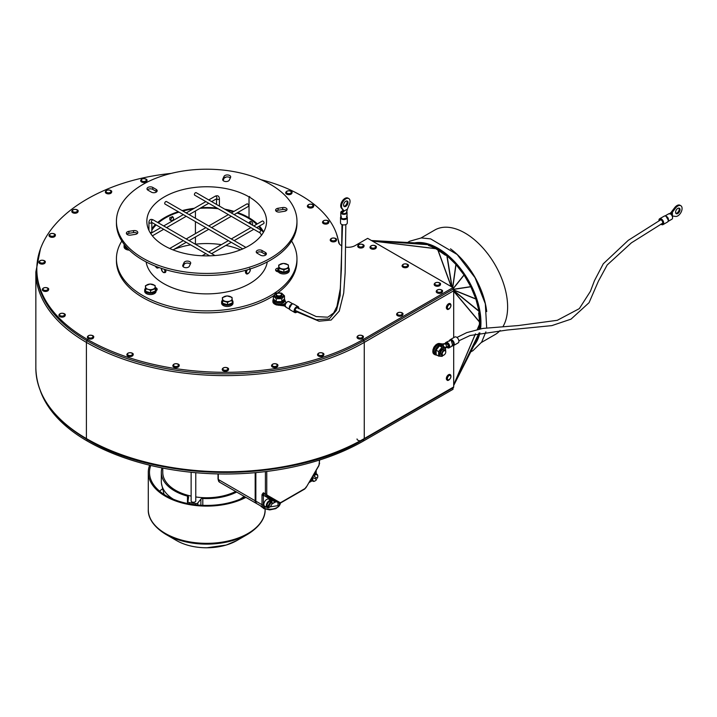 <?xml version="1.0" encoding="UTF-8"?>
<svg xmlns="http://www.w3.org/2000/svg" width="717" height="717" viewBox="0 0 717 717"><rect width="100%" height="100%" fill="white"/><g stroke="black" fill="none" stroke-linecap="round" stroke-linejoin="round"><path stroke-width="1.08" d="M256.695 227.621L263.739 223.561A1.452 0.834 -120 0 0 264.044 222.897A1.452 0.834 -120 0 0 263.408 221.436A1.452 0.834 -120 0 0 262.297 221.051L253.8 225.954M260.244 233.016L194.71 195.176A1.452 0.834 -60 0 1 194.406 194.513A1.452 0.834 -60 0 1 195.042 193.061A1.452 0.834 -60 0 1 196.153 192.667L261.696 230.507A1.452 0.834 -60 0 0 260.576 230.892A1.452 0.834 -60 0 0 259.948 232.353A1.452 0.834 -60 0 0 260.244 233.016L261.571 235.31M234.172 214.616L248.378 206.415A1.452 0.834 -120 0 0 248.378 204.739A1.452 0.834 -120 0 0 246.935 203.906L231.277 212.949M150.113 232.586A1.452 0.834 -0 0 0 151.825 231.761L151.825 222.449A1.452 0.834 -0 0 1 151.404 222.897A1.452 0.834 -0 0 1 149.826 223.077A1.452 0.834 -0 0 1 148.93 222.306C149.244 219.608 150.651 218.793 153.151 219.868A1.452 0.834 120 0 0 151.699 220.702A1.452 0.834 120 0 0 151.699 222.378L209.651 255.835M245.931 247.419L166.461 201.54A1.452 0.834 120 0 0 165.009 202.373A1.452 0.834 120 0 0 165.009 204.049L242.722 248.916M661.208 223.991A2.895 1.676 -120 0 0 662.777 224.206A2.895 1.676 -120 0 0 662.777 220.854A2.895 1.676 -120 0 0 659.873 219.187A2.895 1.676 -120 0 0 659.282 220.648M664.937 215.934L665.932 216.095L668.477 220.495L668.119 221.454M668.235 221.329L671.937 219.187A3.137 1.81 -120 0 0 671.937 215.566A3.137 1.81 -120 0 0 668.8 213.756L665.098 215.889M660.904 224.17A3.379 1.954 -120 0 0 663.01 224.618A3.379 1.954 -120 0 0 663.01 220.719A3.379 1.954 -120 0 0 659.631 218.766A3.379 1.954 -120 0 0 658.977 220.827M672.519 217.09L672.573 217.054A2.653 1.533 60 0 0 670.709 214.105L671.569 211.721L672.385 212.196L675.548 208.082A6.032 3.486 -60 0 1 680.827 205.725A6.032 3.486 -60 0 1 681.15 212.089A6.032 3.486 -60 0 1 675.548 216.435L672.385 215.978L672.385 212.196L671.103 214.383M675.889 213.343A3.137 1.81 120 0 0 678.56 211.39A3.137 1.81 120 0 0 678.918 208.091M677.807 208.387A3.137 1.81 -60 0 1 679.384 208.235A3.137 1.81 -60 0 1 679.384 211.856A3.137 1.81 -60 0 1 676.239 213.666A3.137 1.81 -60 0 1 675.764 211.156A3.137 1.81 -60 0 1 677.807 208.387M680.827 205.725L680.012 205.25A6.032 3.486 120 0 0 674.733 207.607L671.569 211.721M437.218 355.282A5.7 3.289 -60 0 1 436.16 355.014A5.7 3.289 -60 0 1 435.371 350.201A5.7 3.289 -60 0 1 439.396 345.236L437.675 344.958A5.7 3.289 -60 0 0 434.152 349.977A5.7 3.289 -60 0 0 435.076 354.386L436.16 355.014M127.886 248.7A5.7 3.289 180 0 1 125.923 248.028L126.622 249.606A5.7 3.289 180 0 0 129.329 250.134M151.977 292.993A3.379 1.954 180 0 1 151.43 293.128L151.493 293.244A5.7 3.289 180 0 1 145.148 291.326A5.7 3.289 180 0 1 144.682 290.018A5.7 3.289 180 0 1 145.452 288.368M155.302 288.368A5.7 3.289 180 0 1 156.073 290.018A5.7 3.289 180 0 1 152.103 293.154L152.927 294.221A5.7 3.289 180 0 0 156.073 291.281L156.073 290.018M152.363 294.364A5.7 3.289 180 0 1 145.148 292.59A5.7 3.289 180 0 1 144.682 291.281L144.682 290.018M221.616 301.92L221.616 303.183A5.7 3.289 180 0 0 226.662 306.446A5.7 3.289 180 0 0 232.926 303.73L232.711 302.968A5.7 3.289 180 0 1 226.662 305.182A5.7 3.289 180 0 1 221.616 301.92A5.7 3.289 180 0 1 222.387 300.271M232.236 300.271A5.7 3.289 180 0 1 233.007 301.92A5.7 3.289 180 0 1 232.873 302.628L232.837 303.363M233.007 301.92L233.007 303.183A5.7 3.289 180 0 1 232.998 303.372M288.557 267.755A5.7 3.289 180 0 1 289.327 269.404A5.7 3.289 180 0 1 288.207 271.358A5.7 3.289 180 0 1 281.844 272.523A5.7 3.289 180 0 1 277.936 269.404A5.7 3.289 180 0 1 278.707 267.755M289.327 269.404L289.327 270.668A5.7 3.289 180 0 1 288.207 272.621A5.7 3.289 180 0 1 282.883 273.921A5.7 3.289 180 0 1 278.33 271.86A5.7 3.289 180 0 1 277.936 270.668L277.936 269.404M273.231 299.437L273.231 300.701A5.7 3.289 180 0 0 274.898 303.022A5.7 3.289 180 0 0 282.731 303.148L282.014 302.198A5.7 3.289 180 0 1 274.898 301.758A5.7 3.289 180 0 1 273.231 299.437A5.7 3.289 180 0 1 273.347 298.756M276.242 298.756L273.347 296.004L276.036 293.19L281.611 293.119L284.497 295.87L281.817 298.693L276.242 298.756L276.242 301.651L281.817 301.588L284.497 298.765A5.7 3.289 180 0 1 284.622 299.437A5.7 3.289 180 0 1 282.516 301.991L283.161 302.897L282.05 302.251M284.622 299.437L284.622 300.701A5.7 3.289 180 0 1 283.161 302.897M155.257 287.553A3.379 1.954 180 0 1 157.166 289.31A3.379 1.954 180 0 1 156.181 290.69L156.073 290.752M278.33 271.86L278.097 271.824A3.379 1.954 180 0 1 275.588 269.942A3.379 1.954 180 0 1 278.474 268.015M156.709 290.295A3.379 1.954 0 0 0 156.064 289.838M277.936 270.058A3.379 1.954 0 0 0 276.054 270.927M121.818 241.029A90.27 52.117 0 0 0 116.432 258.765A90.27 52.117 0 0 0 183.337 309.099A90.27 52.117 0 0 0 296.963 258.765A90.27 52.117 0 0 0 291.577 241.029M127.518 233.733A90.27 52.117 0 0 0 126.972 234.316M126.416 249.166L126.129 249.391A5.7 3.289 180 0 1 124.068 246.863L124.068 245.599A5.7 3.289 180 0 1 124.328 244.614M146.125 261.929A60.82 35.115 0 0 0 206.693 293.88A60.82 35.115 0 0 0 267.271 261.929M273.5 295.78A90.27 52.117 180 0 1 183.337 311.07A90.27 52.117 180 0 1 116.432 260.728L116.432 258.765M296.963 258.765L296.963 260.728A90.27 52.117 180 0 1 277.766 292.868M345.639 247.069A9.653 5.575 0 0 0 355.04 245.644L367.669 238.349L453.01 287.616L363.573 339.249A195.499 112.874 180 0 1 87.089 339.249A171.659 99.107 180 0 1 36.818 269.171A171.659 99.107 180 0 1 105.587 189.835A154.684 89.302 180 0 1 171.211 173.397M260.979 179.68A154.684 89.302 180 0 1 264.143 180.514A130.467 75.321 180 0 1 338.594 242.176A9.653 5.575 0 0 0 341.794 245.859M363.304 337.214L363.304 337.277A3.137 1.81 180 0 1 363.304 337.277A3.137 1.81 180 0 1 360.167 339.087A3.137 1.81 180 0 1 357.021 337.277A3.137 1.81 180 0 1 357.021 337.241L357.021 337.214A3.137 1.81 0 0 0 357.944 338.496A3.137 1.81 0 0 0 361.359 338.881A3.137 1.81 0 0 0 363.304 337.214C364.478 335.35 357.765 333.799 357.021 337.214A3.137 1.81 0 0 1 357.944 335.932M402.891 314.351L402.891 314.413A3.137 1.81 180 0 1 402.891 314.413A3.137 1.81 180 0 1 399.754 316.224A3.137 1.81 180 0 1 396.618 314.413A3.137 1.81 180 0 1 396.618 314.387L396.618 314.351A3.137 1.81 0 0 0 397.541 315.632A3.137 1.81 0 0 0 400.955 316.027A3.137 1.81 0 0 0 402.891 314.351C404.065 312.487 397.361 310.936 396.618 314.351A3.137 1.81 0 0 1 397.541 313.069M442.488 291.55L442.488 291.487A3.137 1.81 180 0 1 442.488 291.55A3.137 1.81 180 0 1 439.351 293.37A3.137 1.81 180 0 1 436.214 291.55A3.137 1.81 180 0 1 436.214 291.523A3.137 1.81 0 0 0 437.137 292.769A3.137 1.81 0 0 0 440.552 293.163A3.137 1.81 0 0 0 442.488 291.487C443.662 289.632 436.958 288.073 436.214 291.487L436.214 291.55M78.063 211.372L78.063 211.434A3.137 1.81 180 0 1 78.063 211.434A3.137 1.81 180 0 1 74.926 213.245A3.137 1.81 180 0 1 71.79 211.434A3.137 1.81 180 0 1 71.79 211.407L71.79 211.372A3.137 1.81 0 0 0 72.713 212.653A3.137 1.81 0 0 0 76.127 213.048A3.137 1.81 0 0 0 78.063 211.372C79.237 209.516 72.525 207.957 71.79 211.372A3.137 1.81 0 0 1 72.713 210.09M111.619 192.066L111.619 192.004A3.137 1.81 180 0 1 111.619 192.066A3.137 1.81 180 0 1 108.482 193.877A3.137 1.81 180 0 1 105.345 192.066A3.137 1.81 180 0 1 105.345 192.031A3.137 1.81 0 0 0 106.259 193.285A3.137 1.81 0 0 0 109.683 193.68A3.137 1.81 0 0 0 111.619 192.004C112.793 190.139 106.08 188.589 105.345 192.004L105.345 192.066M146.949 180.693A3.137 1.81 180 0 1 146.958 180.72A3.137 1.81 180 0 1 143.812 182.539A3.137 1.81 180 0 1 140.675 180.72A3.137 1.81 180 0 1 140.675 180.693M226.133 177.045A3.137 1.81 180 0 1 224.546 177.753M291.989 192.819A3.137 1.81 180 0 1 291.989 192.855A3.137 1.81 180 0 1 288.852 194.665A3.137 1.81 180 0 1 285.716 192.855A3.137 1.81 180 0 1 285.716 192.819M313.643 206.236L313.643 206.173A3.137 1.81 180 0 1 313.643 206.236A3.137 1.81 180 0 1 310.506 208.047A3.137 1.81 180 0 1 307.36 206.236A3.137 1.81 180 0 1 307.369 206.2A3.137 1.81 0 0 0 308.283 207.446A3.137 1.81 0 0 0 311.707 207.84A3.137 1.81 0 0 0 313.643 206.173C314.817 204.309 308.104 202.75 307.36 206.173L307.36 206.236M328.798 222.315L328.798 222.252A3.137 1.81 180 0 1 328.798 222.315A3.137 1.81 180 0 1 325.661 224.125A3.137 1.81 180 0 1 322.525 222.315A3.137 1.81 180 0 1 322.525 222.279A3.137 1.81 0 0 0 323.439 223.534A3.137 1.81 0 0 0 326.862 223.919A3.137 1.81 0 0 0 328.798 222.252C329.972 220.388 323.259 218.837 322.525 222.252L322.525 222.315M336.497 240.007L336.497 240.07A3.137 1.81 180 0 1 336.497 240.07A3.137 1.81 180 0 1 333.36 241.889A3.137 1.81 180 0 1 330.223 240.07A3.137 1.81 180 0 1 330.223 240.043L330.223 240.007A3.137 1.81 0 0 0 331.146 241.288A3.137 1.81 0 0 0 334.561 241.683A3.137 1.81 0 0 0 336.497 240.007C337.671 238.152 330.967 236.592 330.223 240.007A3.137 1.81 0 0 1 331.146 238.725M408.358 265.899A3.137 1.81 180 0 1 408.358 265.935A3.137 1.81 180 0 1 405.222 267.746A3.137 1.81 180 0 1 402.085 265.935A3.137 1.81 180 0 1 402.085 265.899L402.085 265.873A3.137 1.81 0 0 0 402.999 267.154A3.137 1.81 0 0 0 406.422 267.549A3.137 1.81 0 0 0 408.358 265.873L408.358 265.935M440.444 284.425A3.137 1.81 180 0 1 440.444 284.461A3.137 1.81 180 0 1 437.307 286.271A3.137 1.81 180 0 1 434.17 284.461A3.137 1.81 180 0 1 434.17 284.425M370.913 246.065A3.137 1.81 0 0 0 369.999 247.347C370.734 243.932 377.447 245.483 376.273 247.347A3.137 1.81 180 0 1 376.273 247.41A3.137 1.81 180 0 1 373.136 249.22A3.137 1.81 180 0 1 369.999 247.41A3.137 1.81 180 0 1 369.999 247.383A3.137 1.81 0 0 0 370.913 248.629A3.137 1.81 0 0 0 374.337 249.023A3.137 1.81 0 0 0 376.273 247.347L376.273 247.41M363.985 246.2A3.137 1.81 180 0 1 363.985 246.227A3.137 1.81 180 0 1 360.848 248.037A3.137 1.81 180 0 1 357.711 246.227A3.137 1.81 180 0 1 357.711 246.2M55.299 235.481A3.137 1.81 180 0 1 55.299 235.517A3.137 1.81 180 0 1 52.162 237.327A3.137 1.81 180 0 1 49.016 235.517A3.137 1.81 180 0 1 49.016 235.481M45.207 262.234L45.207 262.297A3.137 1.81 180 0 1 45.207 262.297A3.137 1.81 180 0 1 42.07 264.116A3.137 1.81 180 0 1 38.933 262.297A3.137 1.81 180 0 1 38.933 262.27L38.933 262.234A3.137 1.81 0 0 0 39.847 263.515A3.137 1.81 0 0 0 43.271 263.91A3.137 1.81 0 0 0 45.207 262.234C46.381 260.379 39.668 258.819 38.933 262.234A3.137 1.81 0 0 1 39.847 260.952M48.595 289.578L48.595 289.641A3.137 1.81 180 0 1 48.595 289.641A3.137 1.81 180 0 1 45.458 291.452A3.137 1.81 180 0 1 42.321 289.641A3.137 1.81 180 0 1 42.321 289.614L42.321 289.578A3.137 1.81 0 0 0 43.235 290.86A3.137 1.81 0 0 0 46.659 291.254A3.137 1.81 0 0 0 48.595 289.578C49.769 287.723 43.056 286.164 42.321 289.578A3.137 1.81 0 0 1 43.235 288.297M65.184 315.301A3.137 1.81 180 0 1 65.184 315.328A3.137 1.81 180 0 1 62.047 317.138A3.137 1.81 180 0 1 58.911 315.328A3.137 1.81 180 0 1 58.911 315.301M93.64 337.214L93.64 337.277A3.137 1.81 180 0 1 93.64 337.277A3.137 1.81 180 0 1 90.503 339.087A3.137 1.81 180 0 1 87.366 337.277A3.137 1.81 180 0 1 87.366 337.241L87.366 337.214A3.137 1.81 0 0 0 88.29 338.496A3.137 1.81 0 0 0 91.704 338.881A3.137 1.81 0 0 0 93.64 337.214C94.814 335.35 88.11 333.799 87.366 337.214A3.137 1.81 0 0 1 88.29 335.932M133.129 354.736A3.137 1.81 180 0 1 133.138 354.772A3.137 1.81 180 0 1 129.992 356.582A3.137 1.81 180 0 1 126.855 354.772A3.137 1.81 180 0 1 126.855 354.736M179.125 365.769L179.125 365.706A3.137 1.81 180 0 1 179.125 365.769A3.137 1.81 180 0 1 175.988 367.579A3.137 1.81 180 0 1 172.842 365.769A3.137 1.81 180 0 1 172.851 365.733A3.137 1.81 0 0 0 173.765 366.987A3.137 1.81 0 0 0 177.189 367.373A3.137 1.81 0 0 0 179.125 365.706C180.299 363.842 173.586 362.291 172.842 365.706L172.842 365.769M228.472 369.488A3.137 1.81 180 0 1 228.472 369.515A3.137 1.81 180 0 1 225.335 371.325A3.137 1.81 180 0 1 222.198 369.515A3.137 1.81 180 0 1 222.198 369.488M277.82 365.769L277.82 365.706A3.137 1.81 180 0 1 277.82 365.769A3.137 1.81 180 0 1 274.683 367.579A3.137 1.81 180 0 1 271.546 365.769A3.137 1.81 180 0 1 271.546 365.733A3.137 1.81 0 0 0 272.469 366.987A3.137 1.81 0 0 0 275.884 367.373A3.137 1.81 0 0 0 277.82 365.706C278.994 363.842 272.29 362.291 271.546 365.706L271.546 365.769M323.806 354.736A3.137 1.81 180 0 1 323.806 354.772A3.137 1.81 180 0 1 320.669 356.582A3.137 1.81 180 0 1 317.532 354.772A3.137 1.81 180 0 1 317.532 354.736M298.819 308.731A3.379 1.954 120 0 0 298.155 306.679A3.379 1.954 120 0 0 294.777 308.633A3.379 1.954 120 0 0 294.777 312.531A3.379 1.954 120 0 0 296.067 312.558L296.874 312.092A3.379 1.954 120 0 0 296.892 312.074M279.209 305.254A5.306 3.065 180 0 1 278.232 305.236L278.232 305.128M276.959 304.94L276.896 305.03A5.306 3.065 180 0 1 275.695 304.626L275.695 304.582M230.309 177.968A3.379 1.954 0 0 0 226.948 176.929A3.379 1.954 0 0 0 224.045 178.363L223.059 180.487M222.799 179.089L224.045 176.391A3.379 1.954 180 0 1 227.755 174.966A3.379 1.954 180 0 1 230.695 176.902A3.379 1.954 180 0 1 230.578 177.404L229.323 180.092A3.379 1.954 180 0 1 225.622 181.526A3.379 1.954 180 0 1 222.682 179.591A3.379 1.954 180 0 1 222.799 179.089L222.799 180.092M151.404 192.147L147.989 190.184A3.379 1.954 180 0 1 146.994 188.804A3.379 1.954 180 0 1 149.082 187.003A3.379 1.954 180 0 1 152.766 187.424L156.181 189.396A3.379 1.954 180 0 1 157.166 190.776A3.379 1.954 180 0 1 155.087 192.577A3.379 1.954 180 0 1 151.404 192.147M156.709 191.753A3.379 1.954 0 0 0 156.181 191.367L152.766 189.396A3.379 1.954 0 0 0 147.46 189.79M135.298 234.378L130.637 235.104A3.379 1.954 180 0 1 126.38 233.222A3.379 1.954 180 0 1 128.89 231.331L133.55 230.614A3.379 1.954 180 0 1 137.807 232.496A3.379 1.954 180 0 1 135.298 234.378M137.341 233.482A3.379 1.954 0 0 0 133.55 232.586L128.89 233.303A3.379 1.954 0 0 0 126.846 234.208M190.597 263.551L189.351 266.24A3.379 1.954 180 0 1 185.64 267.674A3.379 1.954 180 0 1 182.701 265.738A3.379 1.954 180 0 1 182.817 265.227L184.072 262.539A3.379 1.954 180 0 1 187.773 261.113A3.379 1.954 180 0 1 190.713 263.04A3.379 1.954 180 0 1 190.597 263.551M190.328 264.116A3.379 1.954 0 0 0 186.967 263.076A3.379 1.954 0 0 0 184.072 264.51L183.086 266.634M265.935 254.822A3.379 1.954 0 0 0 265.407 254.427L261.992 252.456A3.379 1.954 0 0 0 256.686 252.85M261.992 250.484L265.407 252.456A3.379 1.954 180 0 1 266.401 253.836A3.379 1.954 180 0 1 264.313 255.637A3.379 1.954 180 0 1 260.63 255.216L257.215 253.244A3.379 1.954 180 0 1 256.229 251.864A3.379 1.954 180 0 1 258.308 250.063A3.379 1.954 180 0 1 261.992 250.484L261.992 252.456M116.432 221.32L116.432 223.292A90.27 52.117 0 0 0 142.871 260.137A90.27 52.117 0 0 0 241.244 271.438A90.27 52.117 0 0 0 296.963 223.292L296.963 221.32A90.27 52.117 0 0 0 206.693 169.203A90.27 52.117 0 0 0 116.432 221.32A90.27 52.117 0 0 0 142.871 258.174A90.27 52.117 0 0 0 241.244 269.467A90.27 52.117 0 0 0 296.963 221.32M286.549 210.404A3.379 1.954 0 0 0 282.758 209.498L278.097 210.224A3.379 1.954 0 0 0 276.054 211.121M278.097 208.253L282.758 207.536A3.379 1.954 180 0 1 287.015 209.418A3.379 1.954 180 0 1 284.506 211.3L279.845 212.026A3.379 1.954 180 0 1 275.588 210.135A3.379 1.954 180 0 1 278.097 208.253L278.097 210.224M249.023 196.879L249.704 196.485A60.82 35.115 180 0 1 249.713 196.494L249.032 196.888L249.032 217.78L249.023 196.879A59.861 34.559 0 0 0 183.794 189.387A59.861 34.559 0 0 0 146.842 221.32A59.861 34.559 0 0 0 206.693 255.879A59.861 34.559 0 0 0 266.554 221.32A59.861 34.559 0 0 0 249.032 196.888M446.996 309.054L447.058 309.081A3.137 1.81 -60 0 1 446.996 309.054A3.137 1.81 -60 0 1 446.996 305.424A3.137 1.81 -60 0 1 450.142 303.614A3.137 1.81 -60 0 1 450.168 303.632A3.137 1.81 120 0 0 448.627 303.802A3.137 1.81 120 0 0 446.574 306.571A3.137 1.81 120 0 0 447.058 309.081C448.08 311.026 452.786 305.998 450.195 303.649L450.142 303.614M446.996 380.001L447.058 380.028A3.137 1.81 -60 0 1 446.996 380.001A3.137 1.81 -60 0 1 446.996 376.371A3.137 1.81 -60 0 1 450.142 374.561A3.137 1.81 -60 0 1 450.168 374.579A3.137 1.81 120 0 0 448.627 374.749A3.137 1.81 120 0 0 446.574 377.518A3.137 1.81 120 0 0 447.058 380.028C448.08 381.973 452.786 376.945 450.195 374.597L450.142 374.561M418.943 243.099L371.451 240.527L418.979 243.099L427.753 244.631L435.873 248.718L445.096 255.046L446.834 255.584L456.021 264.555L464.007 274.952L470.836 286.773L475.846 298.89L478.974 311.035L479.485 324.263L478.947 329.121M478.992 333.055L475.909 341.695L453.691 385.486L475.891 341.74M428.452 245.438A60.345 34.837 60 0 1 435.586 248.629M435.811 248.754A60.345 34.837 60 0 1 437.728 249.857M437.962 250A60.345 34.837 60 0 1 445.096 255.046M478.615 313.114A60.345 34.837 60 0 1 479.422 321.816M479.431 322.085A60.345 34.837 60 0 1 479.431 324.299M479.422 324.559A60.345 34.837 60 0 1 479.108 329.094M421.094 237.936L434.78 230.032A60.345 34.837 60 0 1 489.926 256.758A60.345 34.837 60 0 1 503.092 326.405M500.152 330.456A60.345 34.837 60 0 1 495.124 334.552L481.43 342.457M40.439 391.097A171.659 99.107 180 0 0 87.089 440.937A195.499 112.874 180 0 0 363.573 440.937L453.01 389.304L453.01 387.816M36.818 269.171L36.818 270.739A171.659 99.107 180 0 0 87.089 340.817A195.499 112.874 180 0 0 363.573 340.817L453.01 289.193L453.01 287.616M479.019 311.339L453.691 290.743A1.452 0.834 -120 0 0 452.965 289.211M40.439 248.924L35.85 271.922A172.618 99.663 0 0 0 86.407 342.394A196.467 113.429 0 0 0 364.263 342.394L453.691 290.761L453.691 337.671M453.691 345.469L453.691 386.938L364.263 438.571A1.452 0.834 60 0 1 363.958 439.234L453.386 387.601A1.452 0.834 -120 0 0 453.691 386.938M432.934 350.308L432.898 350.29A5.306 3.065 -60 0 1 433.158 349.045L433.265 349.036M433.758 347.853L433.642 347.781A5.306 3.065 -60 0 1 434.341 346.58L434.448 346.652M435.228 345.63L435.183 345.531A5.306 3.065 -60 0 1 436.133 344.689L436.169 344.707M276.072 295.063A2.895 1.676 0 0 0 276.027 295.341A2.895 1.676 0 0 0 276.879 296.515A2.895 1.676 0 0 0 280.033 296.883A2.895 1.676 0 0 0 281.817 295.341A2.895 1.676 0 0 0 281.781 295.063M277.022 293.522A2.895 1.676 -0 0 0 276.879 293.603A2.895 1.676 -0 0 0 276.027 294.786A2.895 1.676 -0 0 0 276.879 295.969A2.895 1.676 -0 0 0 280.033 296.327A2.895 1.676 -0 0 0 281.817 294.786A2.895 1.676 -0 0 0 280.974 293.603A2.895 1.676 -0 0 0 280.822 293.522M280.974 293.603L280.697 293.441A2.509 1.452 180 0 1 280.697 295.494A2.509 1.452 180 0 1 277.147 295.494A2.509 1.452 180 0 1 277.147 293.441A2.509 1.452 180 0 1 280.697 293.441L280.974 293.603M281.817 298.693L281.817 301.588L282.516 301.991M282.014 302.198L281.189 301.723M273.347 296.004L273.347 298.899L276.242 301.651M284.497 295.87L284.497 298.765M276.852 297.51A4.293 2.483 0 0 0 283.224 295.287A4.293 2.483 0 0 0 276.699 293.217A4.293 2.483 0 0 0 276.852 297.51M284.622 299.545A6.032 3.486 180 0 1 284.801 299.912L285.993 302.888L282.713 304.779L282.713 305.72L277.569 305.039A6.032 3.486 0 0 1 272.89 301.642L272.89 300.701A6.032 3.486 180 0 1 273.231 299.545M285.249 304.788L277.569 304.089A6.032 3.486 180 0 1 272.89 300.701M286.881 302.215L286.827 302.18A2.653 1.533 -60 0 0 285.205 305.272L282.713 305.72M292.697 303.802L288.996 301.669A3.137 1.81 120 0 0 285.859 303.479A3.137 1.81 120 0 0 285.859 307.1L289.551 309.233M289.677 309.359L289.31 308.418L291.846 304.008L292.85 303.847M298.514 308.552A2.895 1.676 120 0 0 297.913 307.1A2.895 1.676 120 0 0 295.019 308.767A2.895 1.676 120 0 0 295.019 312.11A2.895 1.676 120 0 0 296.587 311.895M286.379 271.304A4.284 2.474 180 0 1 285.456 271.644M282.346 271.761A4.284 2.474 180 0 1 281.019 271.367M288.458 266.124A4.831 2.787 -0 0 0 285.859 263.775A4.831 2.787 -0 0 0 281.037 263.901A4.831 2.787 -0 0 0 278.814 266.374A4.831 2.787 -0 0 0 281.405 268.723A4.831 2.787 -0 0 0 286.226 268.597A4.831 2.787 -0 0 0 288.458 266.124L288.575 268.086L283.878 269.816L278.931 268.328L278.689 265.111L283.385 263.39L288.333 264.869L288.458 266.124M288.575 268.086L288.575 270.497L283.878 272.227L278.931 270.739L278.931 268.328M283.878 272.227L283.878 269.816M278.931 270.739L278.689 265.111M232.254 302.583L232.873 302.628M232.711 302.968L232.254 302.941M230.058 303.82A4.284 2.474 180 0 1 229.135 304.16M226.025 304.277A4.284 2.474 180 0 1 224.699 303.883M229.906 301.113A4.831 2.787 -0 0 0 232.138 298.639A4.831 2.787 -0 0 0 229.539 296.291A4.831 2.787 -0 0 0 224.717 296.417A4.831 2.787 -0 0 0 222.485 298.89A4.831 2.787 -0 0 0 225.084 301.239A4.831 2.787 -0 0 0 229.906 301.113L227.558 302.332L222.611 300.844L222.369 297.627L227.065 295.906L232.012 297.385L232.254 300.602L229.906 301.113M232.254 300.602L232.254 303.013L227.558 304.743L222.611 303.255L222.369 297.627M222.611 303.255L222.611 300.844M227.558 304.743L227.558 302.332M151.592 292.482L152.103 293.154M149.091 292.375A4.284 2.474 180 0 1 147.765 291.98M153.124 291.918A4.284 2.474 180 0 1 152.201 292.258M148.15 289.336A4.831 2.787 0 0 0 152.972 289.211A4.831 2.787 0 0 0 155.204 286.737A4.831 2.787 0 0 0 152.604 284.389A4.831 2.787 0 0 0 147.783 284.515A4.831 2.787 0 0 0 145.551 286.988A4.831 2.787 0 0 0 148.15 289.336L145.676 288.942L145.434 285.733L150.131 284.004L155.078 285.483L155.32 288.7L150.624 290.43L148.15 289.336M155.32 288.7L155.32 291.111L150.624 292.841L145.676 291.353L145.434 285.733M145.676 291.353L145.676 288.942M150.624 292.841L150.624 290.43M126.129 249.391L125.484 247.768A5.7 3.289 180 0 1 124.068 245.599M124.946 245.384L125.063 246.935L126.694 247.419L125.923 248.028M125.484 247.768L126.138 247.257M125.063 246.935L125.063 245.528M290.555 465.951A195.499 112.874 180 0 1 160.115 465.951M357.021 438.965A3.137 1.81 0 0 0 359.97 440.767A3.137 1.81 0 0 0 363.277 439.18M191.134 496.101A43.925 25.364 180 0 1 175.638 490.32A43.925 25.364 180 0 1 162.768 472.386L162.768 468.058M235.651 491.459A43.925 25.364 180 0 1 195.768 496.953M270.847 501.084L270.757 500.457A4.042 2.339 120 0 0 267.817 501.972A4.042 2.339 120 0 0 266.303 505.763A4.042 2.339 120 0 0 266.787 507.331L267.387 507.089A3.549 2.052 -60 0 1 267.728 503.289A3.549 2.052 -60 0 1 270.847 501.084L267.387 507.089M270.757 500.457L269.753 499.839A4.069 2.348 -60 0 1 270.201 500.018A4.069 2.348 -60 0 1 270.524 500.287L271.626 501.533A3.549 2.052 -60 0 1 272.012 502.913A3.549 2.052 -60 0 1 269.547 507.188A3.549 2.052 -60 0 1 268.158 507.537L266.527 507.206A4.069 2.348 -60 0 1 266.132 507.062A4.069 2.348 -60 0 1 265.756 506.758L266.787 507.331M267.566 507.779A4.042 2.339 120 0 0 269.216 507.385A4.042 2.339 120 0 0 269.386 507.277M272.012 502.725A4.042 2.339 120 0 0 272.021 502.527A4.042 2.339 120 0 0 271.537 500.896M266.132 507.062L264.743 506.301A4.105 2.366 -60 0 1 263.874 504.409A4.105 2.366 -60 0 1 265.675 500.26A4.105 2.366 -60 0 1 268.848 499.193L270.201 500.018M317.756 476.321A4.042 2.339 120 0 0 317.756 476.115A4.042 2.339 120 0 0 316.95 474.224A4.042 2.339 120 0 0 313.302 475.891L313.894 476.231A3.549 2.052 -60 0 1 316.475 474.663A3.549 2.052 -60 0 1 317.756 476.509A3.549 2.052 -60 0 1 317.362 478.239L316.26 477.603A4.069 2.348 -60 0 1 315.489 478.938M316.26 477.603L313.302 475.891M313.894 476.231L317.362 478.239M313.123 477.576L316.591 479.574A3.549 2.052 -60 0 1 315.283 480.775A3.549 2.052 -60 0 1 313.051 480.587A3.549 2.052 -60 0 1 313.123 477.576L312.531 477.235A4.042 2.339 120 0 0 312.038 479.359A4.042 2.339 120 0 0 312.908 481.224A4.042 2.339 120 0 0 314.951 480.982A4.042 2.339 120 0 0 315.122 480.874M271.626 501.533L268.158 507.537M269.959 506.901L277.981 505.664A1.927 1.111 0 0 0 279.352 504.876L280.186 503.065M255.512 472.637L255.512 500.565A5.306 3.065 120 0 0 256.05 502.492M255.852 501.156A5.79 3.343 120 0 0 257.053 503.809L263.193 507.358A5.79 3.343 120 0 1 261.992 504.705L255.852 501.156L255.852 472.611M256.731 503.576A5.79 3.343 -60 0 1 256.363 503.415A5.79 3.343 -60 0 1 255.171 500.762L255.171 472.673M265.407 471.598L265.407 493.95A3.863 2.232 120 0 0 266.204 495.725L278.59 502.868L266.204 495.725A0.968 0.789 -60 0 0 267.369 495.277A2.895 1.676 -60 0 1 266.769 493.95L266.769 471.428M271.824 504.087L274.817 502.357A0.968 0.556 -120 0 0 275.014 501.918L263.363 495.187A0.968 0.556 180 0 1 261.992 495.187L261.992 504.705A0.968 0.556 0 0 0 263.363 504.705L263.363 492.767L262.099 494.407A0.968 0.69 16.3 0 0 263.229 494.694A0.968 0.789 120 0 1 264.161 494.542A3.863 2.232 -60 0 1 263.363 492.767L265.407 493.95A0.968 0.556 0 0 0 266.769 493.95M276.744 501.801L275.453 502.088L276.547 501.685A3.863 2.232 -60 0 1 276.547 501.685L276.547 501.685A0.968 0.789 120 0 0 275.615 501.846L271.922 503.701M195.768 472.691L195.768 500.923A2.321 1.335 180 0 1 195.696 501.273A2.321 1.335 180 0 1 193.151 502.25A2.321 1.335 180 0 1 191.134 500.923L191.134 472.252M236.682 492.05A45.377 26.197 180 0 1 202.803 498.485A1.927 1.111 0 0 0 200.885 499.131L197.802 502.949A1.927 1.111 180 0 1 195.553 503.558L189.36 502.599A1.927 1.111 180 0 1 187.926 501.524A1.927 1.111 180 0 1 187.935 501.425L188.571 497.222A1.927 1.111 0 0 0 188.58 497.123A1.927 1.111 0 0 0 187.469 496.119A45.377 26.197 180 0 1 161.325 472.386L161.325 481.457A45.377 26.197 0 0 0 173.362 499.22M240.034 499.22A45.377 26.197 0 0 0 244.067 496.316M161.325 472.386A45.377 26.197 180 0 1 161.988 467.905M449.371 341.158L450.195 339.688L454.829 337.008A3.379 1.954 60 0 1 455.851 336.9A3.379 1.954 60 0 1 458.575 339.715A3.379 1.954 60 0 1 458.208 342.86L453.574 345.54A3.379 1.954 -120 0 0 453.942 342.394A3.379 1.954 -120 0 0 451.217 339.58A3.379 1.954 -120 0 0 450.195 339.688A3.379 1.954 -120 0 0 449.729 340.181M452.794 345.711L451.011 339.813L449.649 340.279M445.58 350.747A4.293 2.483 120 0 0 445.176 348.838A4.293 2.483 120 0 0 441.412 349.555A4.293 2.483 120 0 0 439.611 354.691A4.293 2.483 120 0 0 442.873 355.444M445.768 351.787A2.895 1.676 120 0 0 445.768 351.626A2.895 1.676 120 0 0 445.768 351.617A2.895 1.676 120 0 0 445.167 350.299L444.011 349.627A2.895 1.676 120 0 0 441.78 350.398A2.895 1.676 120 0 0 440.516 353.32A2.895 1.676 120 0 0 441.116 354.646L442.272 355.309A2.895 1.676 120 0 0 443.724 355.166A2.895 1.676 120 0 0 443.868 355.085M443.178 355.399L442.075 356.358L438.643 356.107L438.607 351.581L442.004 347.306L445.436 347.557L445.696 351.025M445.436 347.557L442.927 346.114L439.494 345.854L436.097 350.129L436.142 354.655L438.643 356.107M438.607 351.581L436.097 350.129M442.004 347.306L439.494 345.854M445.167 350.299A2.895 1.676 120 0 0 442.936 351.07A2.895 1.676 120 0 0 441.672 353.983A2.895 1.676 120 0 0 442.272 355.309M445.768 351.939A2.509 1.452 -60 0 1 443.993 355.014A2.509 1.452 -60 0 1 442.219 353.983A2.509 1.452 -60 0 1 443.993 350.909A2.509 1.452 -60 0 1 445.768 351.939L445.768 351.617M439.396 345.935L439.396 345.236M438.114 345.011L439.835 345.056A5.7 3.289 -60 0 1 441.86 345.155A5.7 3.289 -60 0 1 442.694 346.069M439.835 345.056L439.835 345.809M438.105 344.698A5.7 3.289 -60 0 1 440.767 344.518L441.86 345.155M436.07 354.96A6.032 3.486 -60 0 1 434.905 354.682A6.032 3.486 -60 0 1 434.583 348.31A6.032 3.486 -60 0 1 440.184 343.972L443.348 344.429L443.348 346.356M445.32 343.318A3.137 1.81 60 0 1 445.911 342.439A3.137 1.81 60 0 1 446.852 342.341A3.137 1.81 60 0 1 449.389 344.949A3.137 1.81 60 0 1 449.048 347.87A3.137 1.81 60 0 1 447.3 347.611M448.994 346.141A2.653 1.533 -120 0 0 447.139 343.183L447.139 344.133A1.497 0.86 -120 0 1 448.197 345.926L449.335 345.944A2.653 1.533 -120 0 0 448.08 343.452A2.653 1.533 -120 0 0 446.153 342.86A2.653 1.533 -120 0 0 445.992 342.977M448.627 347.539A2.653 1.533 -120 0 0 448.806 347.458A2.653 1.533 -120 0 0 449.335 346.526L448.295 345.952M449.335 345.944A2.653 1.533 60 0 1 449.335 346.526M446.225 344.205A1.497 0.86 -120 0 0 446.082 344.743A1.497 0.86 -120 0 0 447.139 346.58A1.497 0.86 -120 0 0 447.883 346.652A1.497 0.86 -120 0 0 448.197 346.006M445.185 347.413L447.139 346.58L447.139 347.521A2.653 1.533 -120 0 0 448.466 347.655A2.653 1.533 -120 0 0 448.994 346.723M446.153 342.86L445.804 343.058A2.653 1.533 -120 0 1 446.261 342.932A2.653 1.533 -120 0 1 447.139 343.183L442.523 343.954L439.36 343.497A6.032 3.486 120 0 0 433.758 347.844A6.032 3.486 120 0 0 434.081 354.207L434.905 354.682M447.139 344.133L442.523 343.954M444.657 343.595L445.813 343.058A2.653 1.533 -120 0 0 445.795 343.067M447.139 347.521L445.445 347.602M195.427 210.977L195.427 218.264L195.436 210.968M195.427 221.607L195.427 233.643L195.436 221.607M221.41 244.649A58.409 33.726 0 0 0 195.436 244.192L195.436 236.977L195.427 244.165A58.409 33.726 0 0 0 195.311 244.21M192.998 209.032A58.409 33.726 0 0 0 182.88 211.022M178.999 212.124A58.409 33.726 0 0 0 158.367 222.879M156.136 224.932A58.409 33.726 0 0 0 151.825 230.256M261.75 230.542A58.409 33.726 0 0 0 258.703 226.464M256.632 224.313A58.409 33.726 0 0 0 236.995 212.985M233.285 211.784A58.409 33.726 0 0 0 226.222 210.027M218.219 208.755A58.409 33.726 0 0 0 200.034 208.306M190.65 244.864A58.409 33.726 0 0 0 174.07 249.31M240.562 249.812A58.409 33.726 0 0 0 225.855 245.429M171.632 220.585L169.938 220.074L169.759 217.744L172.6 216.543L173.55 218.031A1.73 1.12 127 0 0 172.474 217.565A1.73 1.12 127 0 0 171.166 218.685A1.73 1.12 127 0 0 171.632 220.585A1.73 1.12 127 0 0 173.147 219.725A1.73 1.12 127 0 0 173.55 218.031M252.518 225.21L252.554 225.183C252.922 222.826 252.169 221.571 250.287 221.419L249.086 222.584A1.73 0.905 -115.8 0 0 248.924 223.139M194.28 208.288A59.377 34.282 0 0 0 182.154 210.601M178.291 211.712A59.377 34.282 0 0 0 157.668 222.476M155.428 224.529A59.377 34.282 0 0 0 151.825 228.723M263.605 232.03A59.377 34.282 0 0 0 259.42 226.052M257.331 223.91A59.377 34.282 0 0 0 237.703 212.582M234.002 211.372A59.377 34.282 0 0 0 224.69 209.149M217.009 208.055A59.377 34.282 0 0 0 201.119 207.688M165.636 269.7A3.137 1.81 60 0 1 165.26 272.514A3.137 1.81 60 0 1 165.233 272.532A3.137 1.81 -120 0 0 165.564 269.682M246.065 270.184A3.137 1.891 122.2 0 0 246.164 273.544A3.137 1.891 -57.8 0 1 246.119 273.509A3.137 1.891 -57.8 0 1 245.985 270.21M251.12 224.403A1.73 0.905 -115.8 0 0 250.269 222.754A1.73 0.905 -115.8 0 0 249.157 222.512A1.73 0.905 -115.8 0 0 249.086 222.584M158.565 267.378A3.137 1.47 68 0 1 158.054 268.015A3.137 1.47 68 0 1 158.018 268.033M245.913 497.383A58.409 33.726 180 0 1 183.023 503.217A58.409 33.726 180 0 1 148.285 472.386A58.409 33.726 180 0 1 149.638 465.19M159.595 491.127A57.199 33.027 180 0 1 162.347 489.003M245.053 496.89A57.199 33.027 180 0 1 183.48 502.572A57.199 33.027 180 0 1 149.495 472.386A57.199 33.027 180 0 1 150.767 465.458M340.772 216.857L342.341 219.008L346.768 218.264L347.046 216.857M346.58 211.578A3.137 1.81 180 0 1 347.046 212.528A3.137 1.81 180 0 1 342.403 214.123A3.137 1.81 180 0 1 340.772 212.528A3.137 1.81 180 0 1 342.296 210.977M346.463 216.193L347.288 217.618L347.288 222.978A3.379 1.954 180 0 1 342.287 224.69A3.379 1.954 180 0 1 340.53 222.978L340.53 217.618A3.379 1.954 0 0 0 342.287 219.33A3.379 1.954 0 0 0 346.876 218.56A3.379 1.954 0 0 0 347.288 217.618A3.379 1.954 0 0 0 347.091 216.964M341.274 212.331A2.653 1.533 0 0 0 341.256 212.528A2.653 1.533 0 0 0 343.909 214.069A2.653 1.533 0 0 0 346.562 212.528A2.653 1.533 0 0 0 346.544 212.331M342.215 211.354A2.653 1.533 180 0 1 342.296 211.309L342.887 212.223M342.816 212.349L342.816 211.551L341.794 211.21A2.653 1.533 0 0 0 341.256 212.142A2.653 1.533 0 0 0 342.027 213.218L344.142 211.013L342.17 208.504A6.032 3.486 -60 0 1 343.129 201.477A6.032 3.486 -60 0 1 348.803 198.573A6.032 3.486 -60 0 1 349.403 204.327L347.422 209.122L344.142 211.013L343.326 210.538L342.959 212.259M342.816 211.551A1.497 0.86 0 0 0 342.412 212.142A1.497 0.86 0 0 0 342.627 212.59M343.309 210.646A2.653 1.533 0 0 0 342.296 210.915M342.027 213.218A2.653 1.533 0 0 0 343.12 213.603A2.653 1.533 0 0 0 345.782 213.218A2.653 1.533 0 0 0 346.562 212.142L346.562 212.142A2.653 1.533 0 0 0 346.562 212.115M346.562 212.528L347.422 209.122M348.005 202.517A3.137 1.81 -60 0 1 346.634 205.68A3.137 1.81 -60 0 1 344.214 206.523A3.137 1.81 -60 0 1 344.214 202.893A3.137 1.81 -60 0 1 347.351 201.083A3.137 1.81 -60 0 1 348.005 202.517M343.864 206.191A3.137 1.81 120 0 0 347.18 202.051A3.137 1.81 120 0 0 346.894 200.939M348.803 198.573L347.987 198.107A6.032 3.486 120 0 0 342.305 201.011A6.032 3.486 120 0 0 341.346 208.029L343.326 210.538M216.516 204.426L216.516 198.797A1.452 0.834 -0 0 0 216.937 199.245A1.452 0.834 -0 0 0 218.515 199.425A1.452 0.834 -0 0 0 219.411 198.654L219.411 206.093M211.64 201.611L216.642 198.726A1.452 0.834 -120 0 0 216.642 197.058A1.452 0.834 -120 0 0 215.19 196.216C217.681 195.141 219.088 195.956 219.411 198.654M456.944 337.465L466.722 332.634L482.792 328.431L518.212 325.563L557.279 320.311L579.309 308.642L590.405 291.353L594.438 280.723L603.257 263.82L628.289 240.312L660.366 220.02A1.927 1.111 60 0 1 660.366 220.02A1.927 1.111 60 0 1 662.293 221.132A1.927 1.111 60 0 1 662.293 223.363L662.293 223.363A1.927 1.111 60 0 1 662.248 223.39M668.307 221.177C668.853 218.524 667.841 216.758 665.268 215.907M664.829 216.05L664.274 216.086A3.379 1.954 60 0 1 667.652 218.04A3.379 1.954 60 0 1 667.652 221.938L668.477 220.495M675.548 208.082L674.733 207.607M224.045 178.363L224.045 176.391M152.766 189.396L152.766 187.424M156.181 191.367L156.181 189.396M128.89 233.303L128.89 231.331M133.55 232.586L133.55 230.614M182.817 266.24L182.817 265.227M184.072 264.51L184.072 262.539M265.407 254.427L265.407 252.456M282.758 209.498L282.758 207.536M358.437 337.644A2.447 1.407 180 0 1 359.531 335.278A2.447 1.407 180 0 1 362.524 337.008A2.447 1.407 180 0 1 358.437 337.644M398.034 314.781A2.447 1.407 180 0 1 399.127 312.424A2.447 1.407 180 0 1 402.12 314.145A2.447 1.407 180 0 1 398.034 314.781M437.137 290.206A3.137 1.81 0 0 0 436.214 291.487M437.63 291.918A2.447 1.407 180 0 1 438.723 289.56A2.447 1.407 180 0 1 441.708 291.29A2.447 1.407 180 0 1 437.63 291.918M450.841 305.083A3.137 1.81 120 0 0 450.195 303.649M449.111 304.653A2.447 1.407 -60 0 1 450.608 306.786A2.447 1.407 -60 0 1 447.623 308.507A2.447 1.407 -60 0 1 449.111 304.653M73.197 211.802A2.447 1.407 180 0 1 74.299 209.445A2.447 1.407 180 0 1 77.284 211.174A2.447 1.407 180 0 1 73.197 211.802M106.259 190.722A3.137 1.81 0 0 0 105.345 192.004M106.752 192.434A2.447 1.407 180 0 1 107.846 190.077A2.447 1.407 180 0 1 110.839 191.797A2.447 1.407 180 0 1 106.752 192.434M141.599 181.939A3.137 1.81 0 0 0 145.013 182.333A3.137 1.81 0 0 0 146.958 180.657C148.132 178.802 141.419 177.242 140.675 180.657A3.137 1.81 0 0 0 141.599 181.939M141.599 179.384A3.137 1.81 0 0 0 140.675 180.657L140.675 180.72M142.091 181.087A2.447 1.407 180 0 1 143.185 178.73A2.447 1.407 180 0 1 146.178 180.46A2.447 1.407 180 0 1 142.091 181.087M224.654 177.664A3.137 1.81 0 0 0 226.025 177.063M286.63 194.074A3.137 1.81 0 0 0 290.053 194.468A3.137 1.81 0 0 0 291.989 192.792C293.163 190.928 286.45 189.378 285.716 192.792A3.137 1.81 0 0 0 286.63 194.074M286.63 191.511A3.137 1.81 0 0 0 285.716 192.792L285.716 192.855M287.123 193.223A2.447 1.407 180 0 1 288.216 190.865A2.447 1.407 180 0 1 291.21 192.586A2.447 1.407 180 0 1 287.123 193.223M308.283 204.892A3.137 1.81 0 0 0 307.36 206.173M308.776 206.595A2.447 1.407 180 0 1 309.869 204.237A2.447 1.407 180 0 1 312.863 205.967A2.447 1.407 180 0 1 308.776 206.595M323.439 220.97A3.137 1.81 0 0 0 322.525 222.252M323.932 222.682A2.447 1.407 180 0 1 325.025 220.316A2.447 1.407 180 0 1 328.019 222.046A2.447 1.407 180 0 1 323.932 222.682M450.841 376.031A3.137 1.81 120 0 0 450.195 374.597M449.111 375.6A2.447 1.407 -60 0 1 450.608 377.725A2.447 1.407 -60 0 1 447.623 379.454A2.447 1.407 -60 0 1 449.111 375.6M331.639 240.437A2.447 1.407 180 0 1 332.733 238.08A2.447 1.407 180 0 1 335.726 239.81A2.447 1.407 180 0 1 331.639 240.437M435.085 285.68A3.137 1.81 0 0 0 438.508 286.074A3.137 1.81 0 0 0 440.444 284.398C441.618 282.534 434.905 280.983 434.17 284.398A3.137 1.81 0 0 0 435.085 285.68M435.085 283.116A3.137 1.81 0 0 0 434.17 284.398L434.17 284.461M435.577 284.828A2.447 1.407 180 0 1 436.671 282.462A2.447 1.407 180 0 1 439.664 284.192A2.447 1.407 180 0 1 435.577 284.828M49.939 236.727A3.137 1.81 0 0 0 53.363 237.121A3.137 1.81 0 0 0 55.299 235.454C56.473 233.59 49.76 232.03 49.016 235.454A3.137 1.81 0 0 0 49.939 236.727M49.939 234.172A3.137 1.81 0 0 0 49.016 235.454L49.016 235.517M50.432 235.875A2.447 1.407 180 0 1 51.525 233.518A2.447 1.407 180 0 1 54.519 235.248A2.447 1.407 180 0 1 50.432 235.875M40.34 262.664A2.447 1.407 180 0 1 41.434 260.307A2.447 1.407 180 0 1 44.427 262.037A2.447 1.407 180 0 1 40.34 262.664M43.728 290.009A2.447 1.407 180 0 1 44.821 287.651A2.447 1.407 180 0 1 47.815 289.381A2.447 1.407 180 0 1 43.728 290.009M59.834 316.547A3.137 1.81 0 0 0 63.248 316.941A3.137 1.81 0 0 0 65.184 315.265C66.358 313.41 59.654 311.85 58.911 315.265A3.137 1.81 0 0 0 59.834 316.547M59.834 313.983A3.137 1.81 0 0 0 58.911 315.265L58.911 315.328M60.327 315.695A2.447 1.407 180 0 1 61.42 313.338A2.447 1.407 180 0 1 64.413 315.059A2.447 1.407 180 0 1 60.327 315.695M88.783 337.644A2.447 1.407 180 0 1 89.876 335.278A2.447 1.407 180 0 1 92.869 337.008A2.447 1.407 180 0 1 88.783 337.644M127.778 355.99A3.137 1.81 0 0 0 131.193 356.376A3.137 1.81 0 0 0 133.138 354.709C134.312 352.845 127.599 351.294 126.855 354.709A3.137 1.81 0 0 0 127.778 355.99M127.778 353.427A3.137 1.81 0 0 0 126.855 354.709L126.855 354.772M128.271 355.139A2.447 1.407 180 0 1 129.365 352.773A2.447 1.407 180 0 1 132.358 354.503A2.447 1.407 180 0 1 128.271 355.139M173.765 364.424A3.137 1.81 0 0 0 172.842 365.706M174.258 366.136A2.447 1.407 180 0 1 175.351 363.77A2.447 1.407 180 0 1 178.345 365.5A2.447 1.407 180 0 1 174.258 366.136M223.112 370.734A3.137 1.81 0 0 0 226.536 371.128A3.137 1.81 0 0 0 228.472 369.452C229.646 367.597 222.933 366.037 222.198 369.452A3.137 1.81 0 0 0 223.112 370.734M223.112 368.171A3.137 1.81 0 0 0 222.198 369.452L222.198 369.515M223.605 369.882A2.447 1.407 180 0 1 224.699 367.525A2.447 1.407 180 0 1 227.692 369.255A2.447 1.407 180 0 1 223.605 369.882M272.469 364.424A3.137 1.81 0 0 0 271.546 365.706M272.962 366.136A2.447 1.407 180 0 1 274.055 363.77A2.447 1.407 180 0 1 277.04 365.5A2.447 1.407 180 0 1 272.962 366.136M318.456 355.99A3.137 1.81 0 0 0 321.87 356.376A3.137 1.81 0 0 0 323.806 354.709C324.98 352.845 318.276 351.294 317.532 354.709A3.137 1.81 0 0 0 318.456 355.99M318.456 353.427A3.137 1.81 0 0 0 317.532 354.709L317.532 354.772M318.948 355.139A2.447 1.407 180 0 1 320.042 352.773A2.447 1.407 180 0 1 323.035 354.503A2.447 1.407 180 0 1 318.948 355.139M427.753 244.631L371.576 240.598M427.986 244.703L371.693 240.67M437.791 249.83L451.163 286.549M435.873 248.718L372.248 240.993M478.974 333.342L453.691 385.405M479.019 333.1L453.691 385.271M479.413 324.613L477.352 329.453M475.47 333.871L453.691 385.02M479.485 324.263L477.262 329.479M475.38 333.898L453.691 384.832M479.485 322.05L453.691 291.299M435.533 248.602L372.087 240.894M438.006 250.036L451.343 286.648M446.834 255.584L451.862 286.952M447.067 255.781L452.086 287.078M455.895 264.412L452.66 287.409M456.021 264.555L452.794 287.49M464.007 274.952L453.01 288.718M464.087 275.077L453.01 288.933M470.773 286.648L453.081 289.336M470.836 286.773L453.189 289.462M475.846 298.89L453.431 289.838M475.909 299.079L453.529 290.035M478.974 311.035L453.655 290.466M479.413 321.754L453.691 291.084M416.685 242.973A60.345 34.837 60 0 1 461.631 270.883A60.345 34.837 60 0 1 480.076 328.906M479.377 332.975A60.345 34.837 60 0 1 474.869 343.757M450.5 248.826A60.345 34.837 60 0 1 486.709 311.545M414.569 242.857A60.604 34.99 60 0 1 460.87 269.045A60.604 34.99 60 0 1 480.569 328.816M479.879 332.876A60.604 34.99 60 0 1 473.91 345.648M363.232 340.62A1.452 0.834 60 0 1 364.263 342.394L364.263 438.571A196.467 113.429 180 0 1 86.407 438.571A1.452 0.834 120 0 0 86.712 439.234C159.004 483.133 291.667 483.133 363.958 439.234M87.438 340.62A1.452 0.834 120 0 0 86.407 342.394L86.407 438.571A172.618 99.663 180 0 1 35.85 368.099C36.63 395.892 53.587 419.597 86.712 439.234M277.569 304.089L277.569 305.039M289.318 308.444L290.143 309.852A3.379 1.954 -60 0 1 290.143 305.953A3.379 1.954 -60 0 1 293.522 303.999L298.155 306.679M292.527 303.811C289.955 304.671 288.942 306.428 289.48 309.09M342.538 224.762L340.145 295.682L336.515 310.201L329.211 318.94L316.224 319.719L295.099 310.389A1.927 1.111 -60 0 1 295.951 308.453A1.927 1.111 -60 0 1 297.438 307.934L297.438 307.934A1.927 1.111 -60 0 1 297.474 307.96M345.836 224.582L345.128 272.89L343.694 293.092L339.231 311.115L331.146 320.033L319.011 321.198L295.512 311.286A1.927 1.111 -60 0 1 295.503 311.277A1.927 1.111 -60 0 1 295.099 310.389M87.089 340.817L87.089 339.249M363.573 340.817L363.573 339.249M363.573 440.937L363.573 439.449M87.089 440.937L87.089 439.449M260.352 505.718L263.946 508.667L269.771 509.904L275.731 508.667L278.796 506.417L279.89 504.723A10.388 5.996 180 0 1 270.829 509.178A10.388 5.996 180 0 1 260.468 505.79M277.981 502.518L277.981 505.664M279.352 504.876L279.352 503.119M255.171 500.762L218.3 479.485L218.3 473.919M256.363 503.415L219.501 482.138A5.79 3.343 -60 0 1 218.3 479.485A0.968 0.556 0 0 1 218.022 479.09L218.022 473.91M262.099 494.407L261.992 495.187M280.526 502.68A0.968 0.556 -120 0 0 281.01 502.725L278.59 502.868A0.968 0.789 -60 0 0 279.755 502.429L267.369 495.277M306.15 486.96L304.707 489.048L281.01 502.725A0.968 0.556 -120 0 0 281.207 502.285A2.895 1.676 -60 0 1 279.755 502.429M304.707 489.048A0.968 0.556 -120 0 0 304.904 488.6L281.207 502.285M319.621 460L318.895 465.709L306.356 487.076A2.895 1.676 -60 0 1 304.904 488.6M319.621 463.209A0.968 0.556 180 0 1 319.343 463.603A2.895 1.676 -60 0 1 318.742 465.62L306.356 487.076M319.343 460.09L319.343 463.603M266.034 507.009A4.831 2.787 -60 0 1 263.363 504.705M311.859 480.65L309.475 482.021M315.928 470.854L315.928 473.596M200.885 499.131L200.885 505.243M197.802 502.949L197.802 505.01M202.803 498.485L202.803 505.333M187.469 496.119L187.469 503.486M189.36 502.599L189.36 503.863M195.553 503.558L195.553 504.777M452.92 345.693A3.379 1.954 -120 0 0 453.574 345.54L451.916 345.531M451.011 339.813L450.805 340.055C453.404 341.695 454.139 343.533 453.001 345.585L449.048 347.87M445.911 342.439L450.805 340.055M440.184 343.972L439.36 343.497M362.273 440.301A2.447 1.407 0 0 0 362.605 439.512M359.118 246.594A2.447 1.407 180 0 1 360.212 244.237A2.447 1.407 180 0 1 363.205 245.958A2.447 1.407 180 0 1 359.118 246.594M358.625 244.882A3.137 1.81 0 0 0 357.711 246.164A3.137 1.81 0 0 0 358.625 247.446A3.137 1.81 0 0 0 362.049 247.84A3.137 1.81 0 0 0 363.985 246.164L363.985 246.227M371.406 247.777A2.447 1.407 180 0 1 372.499 245.42A2.447 1.407 180 0 1 375.493 247.141A2.447 1.407 180 0 1 371.406 247.777M403.492 266.303A2.447 1.407 180 0 1 404.585 263.946A2.447 1.407 180 0 1 407.579 265.666A2.447 1.407 180 0 1 403.492 266.303M402.999 264.591A3.137 1.81 0 0 0 402.085 265.873C402.82 262.458 409.532 264.008 408.358 265.873M164.301 269.296A2.447 1.407 60 0 1 164.516 269.7A2.447 1.407 60 0 1 164.408 272.2A2.447 1.407 60 0 1 162.203 271.25A2.447 1.407 60 0 1 161.549 268.418M249.633 269.135A2.447 1.47 -57.8 0 1 249.74 269.216A2.447 1.47 -57.8 0 1 249.292 272.343A2.447 1.47 -57.8 0 1 246.729 272.971A2.447 1.47 -57.8 0 1 247.571 269.753M157.588 267.02A2.447 1.147 68 0 1 155.338 266.15M157.901 268.068A3.137 1.47 -112 0 0 157.982 268.041A3.137 1.47 -112 0 0 158.52 267.36M176.561 540.564C185.04 545.314 195.105 547.725 206.765 547.797L226.249 545.037L236.834 540.564A42.617 24.611 180 0 1 176.561 540.564L165.797 534.344A57.844 33.394 0 0 0 247.598 534.344C262.897 524.978 265.46 514.806 265.111 509.617A58.409 33.726 180 0 1 206.693 543.343A58.409 33.726 180 0 1 148.285 509.617C147.935 514.806 150.498 524.978 165.797 534.344M342.341 219.008L340.772 217.108L340.772 212.528M347.046 212.528L347.046 217.117C346.517 218.64 344.967 219.16 342.403 218.694M340.718 216.973A3.379 1.954 0 0 0 340.53 217.618L341.364 216.184M341.346 208.029L342.17 208.504M250.905 227.621L231.277 238.958M228.373 240.634L208.746 251.963M205.851 253.639L202.14 255.772M253.8 229.297L234.172 240.634M231.277 242.301L211.64 253.639M208.746 255.306L207.769 255.87M263.48 232.254L261.696 230.507M173.057 249.901L186.214 242.301M189.118 240.634L208.746 229.297M211.64 227.621L231.277 216.292M169.714 248.485L183.319 240.634M186.214 238.958L205.851 227.621M208.746 225.954L228.373 214.616M214.948 255.548L153.151 219.868M148.93 222.306L148.93 230.363M152.371 235.83L163.691 229.297M166.586 227.621L186.214 216.292M189.118 214.616L208.746 203.278M150.66 233.473L160.796 227.621M163.691 225.954L183.319 214.616M186.214 212.949L205.851 201.611M208.746 199.935L215.19 196.216M458.871 340.808L470.038 335.52L507.233 330.026L551.848 325.617L571.019 319.146L589.051 302.699L598.408 281.163L607.191 264.976L631.381 242.848L663.368 222.745M661.441 219.402L660.357 220.02M664.274 216.086L659.631 218.766M667.652 221.938L663.01 224.618M669.373 213.98L671.426 212.107M470.764 351.841L472.879 350.738L481.636 342.143L485.893 331.863M486.682 327.866L485.328 303.811L475.021 277.658L457.132 254.472L430.603 238.869L421.327 237.927L409.532 241.27L407.632 242.48M35.85 271.922L35.85 368.099M339.428 244.013L336.425 233.563M276.027 294.786L276.027 295.341M281.817 294.786L281.817 295.341M285.76 306.491L283.116 305.648M290.143 309.852L294.777 312.531M289.82 309.394L289.31 308.418M341.973 224.573L341.382 269.189L340.279 288.781L336.945 306.455L333.638 312.997L327.821 317.201L316.188 316.564L296.354 307.306M295.503 311.277L294.427 310.658M291.891 303.99L293.522 303.999M316.95 474.224L314.745 472.888M312.908 481.224L310.649 479.987M279.89 504.723A11.033 11.033 0 0 0 280.517 502.958M219.501 482.138L218.022 479.09M266.572 507.116L263.193 507.358M274.817 502.357L275.453 502.079M309.188 482.514L312.146 480.811M316.206 473.776L316.206 470.361M278.59 502.868L276.547 501.685M164.068 494.407L161.459 483.5M363.985 246.164C365.159 244.309 358.446 242.749 357.711 246.164L357.711 246.227M161.262 268.319L162.436 271.734L163.781 272.648L165.206 272.55M249.749 268.409C251.846 270.578 247.32 275.57 246.164 273.544L246.119 273.509M155.23 266.106L156.906 267.997L158.054 268.015M236.834 540.564L247.598 534.344M148.285 472.386L148.285 509.617M265.111 509.133L265.111 509.617M342.502 212.725L343.058 211.784"/></g></svg>
